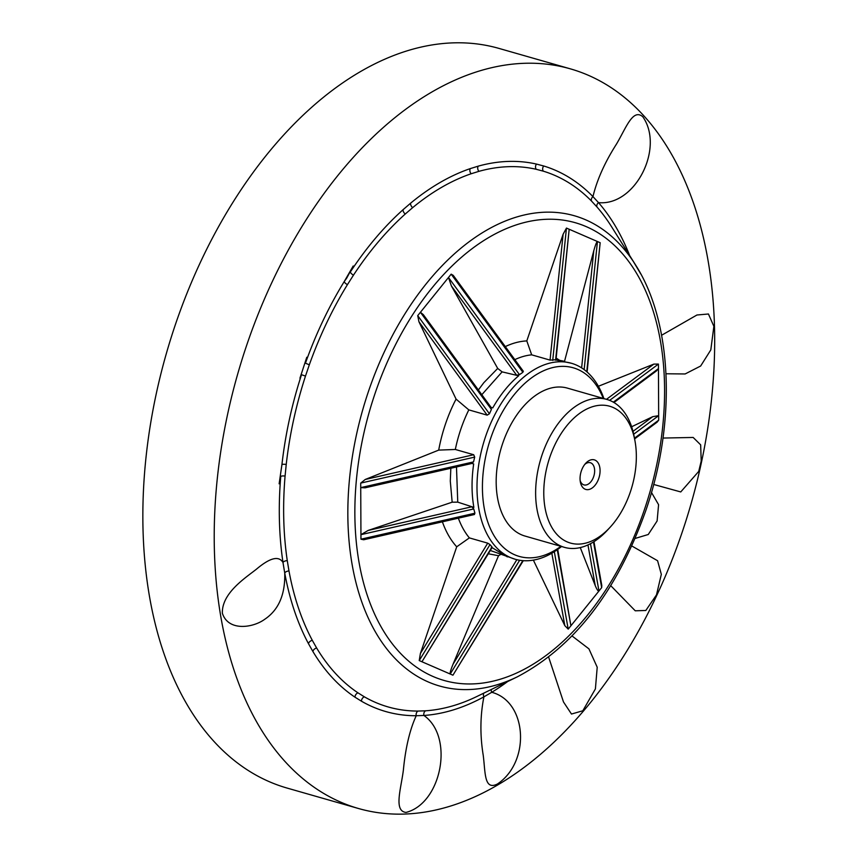 <?xml version="1.0" encoding="UTF-8"?>
<svg xmlns="http://www.w3.org/2000/svg" width="857" height="857" viewBox="0 0 857 857"><rect width="100%" height="100%" fill="white"/><g stroke="black" fill="none" stroke-linecap="round" stroke-linejoin="round"><path stroke-width="1.29" d="M584.742 464.44A11.537 7.07 -74 0 1 590.312 462.716A11.537 7.07 -74 0 1 593.665 476.642A11.537 7.07 -74 0 1 583.96 484.901A11.537 7.07 -74 0 1 580.146 480.498M598.764 478.42A15.383 9.427 -74 0 1 588.705 489.551A15.383 9.427 -74 0 1 580.35 481.966A15.383 9.427 -74 0 1 585.706 463.294A15.383 9.427 -74 0 1 597.372 461.88A15.383 9.427 -74 0 1 598.764 478.42M610.227 527.141L607.474 530.14A76.937 47.156 -74 0 1 564.495 547.366A76.937 47.156 -74 0 1 540.338 460.413A76.937 47.156 -74 0 1 606.852 399.426A76.937 47.156 -74 0 1 634.212 436.781L634.951 440.777A71.174 43.621 -74 0 1 630.291 492.1A71.174 43.621 -74 0 1 610.227 527.141A71.174 43.621 -74 0 1 547.12 516.46A71.174 43.621 -74 0 1 575.754 416.448A71.174 43.621 -74 0 1 634.951 440.777M564.495 547.366L525.052 536.064A76.937 47.156 -74 0 1 500.884 449.122A76.937 47.156 -74 0 1 567.409 388.125L606.852 399.426M299.939 378.194L306.785 357.262L299.939 378.194M281.932 464.526L279.136 483.83L281.932 464.612A283.988 174.057 -74 0 1 301.396 375.087M346.742 278.075L344.246 281.546L353.202 266.002L346.742 278.075M305.52 363.218L309.323 364.803L305.478 376.116L301.568 374.691M651.47 492.464L658.583 504.687L657.115 520.97L648.246 534.511L635.144 538.432M681.904 533.033A384.707 235.793 -74 0 1 358.558 808.526A384.707 235.793 -74 0 1 237.764 373.781A384.707 235.793 -74 0 1 570.333 68.839A384.707 235.793 -74 0 1 681.904 533.033M631.813 545.984L657.587 560.735L661.325 574.351L656.483 594.887L645.814 610.484L635.241 610.795L610.752 585.674M572.08 635.99L588.93 648.856L597.211 667.239L595.401 688.91L582.824 710.774L571.48 714.042L563.477 701.947L548.651 657.115M507.665 681.529A283.988 174.057 -74 0 1 491.757 692.295C527.301 701.679 530.762 761.841 497.392 784.026C483.991 790.722 485.469 772.414 483.219 755.242C479.941 735.156 480.166 715.691 483.905 696.848L491.757 692.295A3.846 2.528 58.6 0 1 491.265 689.499M483.905 693.077A3.846 2.603 -118.7 0 0 483.905 696.848A283.988 174.057 -74 0 1 423.926 715.466C454.596 737.041 441.409 803.534 406.036 812.415C393.459 811.118 401.097 788.654 403.39 769.961C405.532 747.743 409.817 729.671 416.223 715.734L423.926 715.466A3.846 2.967 86.1 0 1 425.672 710.796L418.12 711.064A3.846 2.989 -90.2 0 0 416.223 715.734A283.988 174.057 -74 0 1 361.493 701.23L355.002 697.191L361.493 701.23A3.846 3.01 119.9 0 1 364.364 696.827L357.99 692.852A3.846 2.978 -56.2 0 0 355.002 697.191A283.988 174.057 -74 0 1 312.912 651.524L308.499 643.725L312.912 651.524A3.846 2.635 149.1 0 1 316.651 648.01L312.312 640.34A3.846 2.571 -28.1 0 0 308.499 643.725A283.988 174.057 -74 0 1 284.738 573.054C285.317 594.554 278.632 609.98 264.663 619.332C252.986 627.892 228.262 631.641 222.359 613.216C221.727 593.301 244.727 578.368 256.307 569.294C269.944 557.725 278.836 555.475 282.992 562.535L284.738 573.054A3.846 1.918 169.6 0 1 288.98 570.944L287.266 560.617A3.846 1.81 -8.4 0 0 282.992 562.535A283.988 174.057 -74 0 1 280.71 477.006M350.459 271.787A283.988 174.057 -74 0 1 403.133 209.633L410.664 203.141A3.846 2.26 -129.6 0 0 412.656 207.651L405.254 214.025A3.846 2.175 -131.9 0 1 403.133 209.633L410.664 203.141A283.988 174.057 -74 0 1 470.236 168.625L478.142 166.172A3.846 2.85 -105.6 0 0 478.924 171.346L471.157 173.757A3.846 2.796 -108.9 0 1 470.236 168.625L478.142 166.172A283.988 174.057 -74 0 1 536.493 164.083L543.713 165.99A3.846 3.042 -73.2 0 0 543.317 171.175L536.225 169.29A3.846 3.042 -77.2 0 1 536.493 164.083L543.713 165.99A283.988 174.057 -74 0 1 592.958 196.607C596.965 179.906 604.774 162.444 616.397 144.212C625.835 128.443 632.787 108.089 642.771 116.723C664.636 147.79 635.38 206.205 598.507 202.627A3.846 2.828 -41 0 0 597.125 207.148L591.673 201.234A3.846 2.871 -44.3 0 1 592.958 196.607L598.507 202.627A283.988 174.057 -74 0 1 629.638 255.504M632.391 259.896L640.897 274.144M661.593 335.269L696.945 315.001L708.439 313.994L713.87 326.313L710.807 349.913L700.662 366.014L685.118 373.963L666.007 373.77M662.997 438.056L693.163 437.456L700.662 444.847L701.208 461.045L698.723 471.404L680.747 491.939L653.677 484.462M350.384 271.926A3.846 1.382 -146.7 0 0 353.459 275.172L347.428 284.653A3.846 1.264 -148.4 0 1 344.246 281.546A283.988 174.057 -74 0 0 305.713 362.436M281.932 464.612A3.846 0.803 6.4 0 1 286.227 464.44L285.081 476.042A3.846 0.932 -175.2 0 0 280.828 476.363M500.756 554.404L498.528 555.722L488.308 553.783M490.322 550.494L515.239 559.267A101.951 62.486 -74 0 1 483.23 444.065A101.951 62.486 -74 0 1 571.362 363.25A101.951 62.486 -74 0 1 603.896 398.58M571.362 363.25L555.968 360.004M555.197 359.779L550.044 360.101L531.683 354.841A101.951 62.486 -74 0 0 514.821 359.64M478.367 389.978L483.777 382.736L497.703 368.424L502.095 371.863L518.656 375.795L516.621 375.205L519.471 374.648L522.899 372.313L522.791 370.995L523.37 371.327L453.257 275.376L451.178 274.154L417.723 315.633L418.944 321.761L456.074 399.105L468.811 409.882L487.172 415.142L418.944 321.761M518.656 375.795C508.865 384.075 500.231 394.777 492.754 407.9L491.125 407.429M491.404 409.432L490.707 407.311L491.361 407.761L423.326 314.648L420.423 312.291L491.404 409.432L489.443 413.781L487.172 415.142M471.629 463.358L473.546 461.891L474.692 457.102L473.696 454.735L455.324 449.475A101.951 62.486 -74 0 1 468.811 409.882M456.481 466.969L457.756 502.138L473.867 507.376C471.511 493.814 471.446 479.331 473.675 463.937L471.95 463.444M473.867 507.376L471.821 506.787L473.75 508.94L474.939 513.204L473.953 514.457M491.318 547.409L492.004 546.959L490.011 544.591L487.729 543.156L469.368 537.896A101.951 62.486 -74 0 1 458.356 518.174M507.376 556.889L492.068 547.623M561.539 546.509A101.951 62.486 -74 0 1 515.239 559.267M560.907 546.337A98.105 60.129 -74 0 1 485.458 514.007A98.105 60.129 -74 0 1 522.138 385.896A98.105 60.129 -74 0 1 603.264 398.398M505.298 346.592A113.488 69.556 -74 0 1 526.798 340.915L531.683 354.841M606.488 399.319L653.88 364.096L658.433 364.086L658.679 420.176L657.105 422.18L634.609 438.913M593.944 541.678L601.796 585.481L601.668 587.645L598.968 590.987C598.154 591.394 596.911 589.605 595.251 585.61L587.956 544.945M554.318 551.694L568.212 629.124L598.968 590.987L590.484 543.692M568.212 629.124L564.827 625.664L533.375 560.135M523.295 560.671L452.935 675.198L421.944 661.754L492.197 547.409M490.011 544.591L419.223 660.576L421.944 661.754L492.004 546.959M419.223 660.576L420.391 653.495L456.717 546.798A113.488 69.556 -74 0 1 442.383 521.817M365.521 539.182L363.711 539.76L360.958 539.192L360.711 483.102L365.253 479.47L438.709 450.107A113.488 69.556 -74 0 1 456.074 399.105M550.044 360.101L563.124 234.218L526.798 340.915M563.124 234.218L566.466 228.069L569.177 229.258L555.582 360.219M586.766 371.724L600.168 242.702L569.177 229.258L555.957 360.133M600.168 242.702L587.109 372.024M653.88 364.096L598.39 386.271M613.323 402.158L658.455 368.606L656.419 370.952L613.955 402.522M358.558 808.526L287.191 788.097A384.707 235.793 -74 0 1 166.397 353.352A384.707 235.793 -74 0 1 498.967 48.41L570.333 68.839M457.745 502.148L452.164 502.191L450.289 481.077L450.836 468.265M502.106 371.874L481.816 394.702M556.172 358.065L559.685 360.347M633.002 431.35L652.755 416.663L631.63 426.754M652.755 416.663L658.658 415.656L633.687 434.22M564.517 361.343L593.783 250.769C595.411 244.909 596.633 241.824 597.447 241.524L584.142 369.624M516.621 375.205L451.393 285.938L497.703 368.424M451.393 285.938L448.49 277.497L519.471 374.648M452.164 502.191L368.167 530.429L471.821 506.787M367.974 487.001L365.103 487.815L360.733 487.622L473.546 461.891M473.75 508.94L360.936 534.672L368.167 530.429M498.517 555.722L453.042 664.207C450.728 669.906 449.786 673.173 450.214 674.02L519.642 560.253M580.275 547.591L595.251 585.61M557.725 549.401L570.912 625.781L557.264 549.733M456.717 546.798L469.368 537.896M438.709 450.107L455.324 449.475M353.459 275.172A278.9 170.939 -74 0 1 405.254 214.025M309.323 364.803A278.9 170.939 -74 0 1 347.428 284.653M517.382 676.805C574.083 646.821 616.858 591.501 645.717 510.836C676.398 422.501 672.659 322.489 635.38 264.652A244.62 149.932 106 0 0 368.66 390.856A244.62 149.932 106 0 0 372.109 625.889A244.62 149.932 106 0 0 517.382 676.805L476.921 696.473A278.9 170.939 -74 0 1 425.672 710.796M597.125 207.148A278.9 170.939 -74 0 1 611.459 226.559L635.38 264.652M543.317 171.175A278.9 170.939 -74 0 1 591.673 201.234M478.924 171.346A278.9 170.939 -74 0 1 536.225 169.29M412.656 207.651A278.9 170.939 -74 0 1 471.157 173.757M286.227 464.44A278.9 170.939 -74 0 1 305.478 376.116M287.266 560.617A278.9 170.939 -74 0 1 285.081 476.042M312.312 640.34A278.9 170.939 -74 0 1 288.98 570.944M357.99 692.852A278.9 170.939 -74 0 1 316.651 648.01M418.12 711.064A278.9 170.939 -74 0 1 364.364 696.827M644.282 510.033A238.085 145.926 -74 0 1 376.094 617.244A238.085 145.926 -74 0 1 508.715 227.651A238.085 145.926 -74 0 1 644.282 510.033M609.627 400.369L658.433 364.086M634.469 438.184L658.679 420.176M593.483 541.967L601.668 587.645M551.833 553.204L564.827 625.664M522.845 560.639L452.935 675.198M453.042 664.207L516.835 559.685M487.729 543.156L420.391 653.495M474.939 513.204L360.958 539.192M474.692 457.102L360.711 483.102M473.696 454.735L365.253 479.47M489.443 413.781L417.723 315.633M522.899 372.313L451.178 274.154M552.722 360.39L566.466 228.069M581.624 367.889L593.783 250.769M657.169 593.215L656.483 594.887M474.51 514.489L363.711 539.76M472.261 463.369L365.103 487.815M563.467 361.118L556.011 359.608"/></g></svg>
